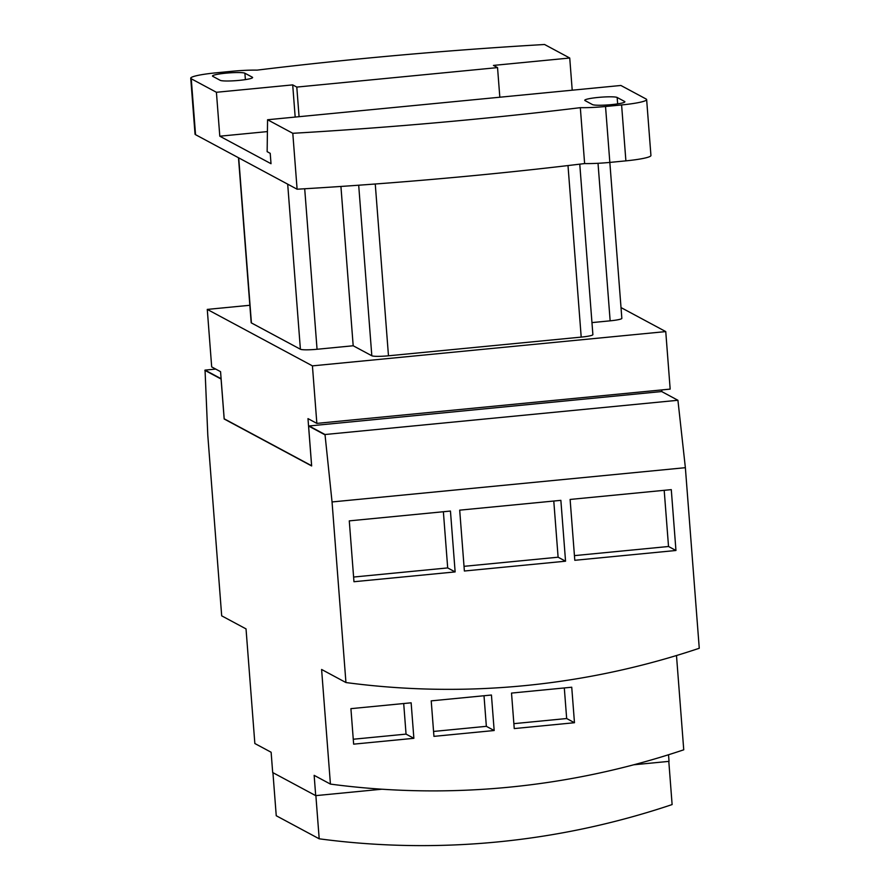 <?xml version="1.0" encoding="UTF-8"?>
<svg xmlns="http://www.w3.org/2000/svg" width="890" height="890" viewBox="0 0 890 890"><rect width="100%" height="100%" fill="white"/><g stroke="black" fill="none" stroke-linecap="round" stroke-linejoin="round"><path stroke-width="1.33" d="M190.738 78.209L195.032 134.112A30.716 3.471 175.6 0 0 195.544 134.679L191.25 78.776A30.716 3.471 -4.4 0 1 190.738 78.209A30.716 3.471 -4.4 0 1 215.781 72.858L231.834 71.3A30.716 3.471 -4.4 0 1 257.054 70.132A543.923 61.41 175.6 0 1 544.569 44.5L569.734 58.017L493.449 65.415L497.543 67.607L296.793 87.087L299.073 116.69M499.824 97.221L497.543 67.607M295.18 117.068L292.699 84.884L296.793 87.087M195.544 134.679L297.104 189.214A543.923 61.41 -4.4 0 0 479.343 175.063A543.923 61.41 -4.4 0 0 584.619 163.571A30.716 3.471 175.6 0 0 609.839 162.414L625.893 160.856L621.598 104.942A30.716 3.471 -4.4 0 0 646.641 99.591A30.716 3.471 -4.4 0 0 646.129 99.024L620.886 85.473L267.567 119.75L267.145 151.667L270.215 153.325L271.016 163.704L219.797 136.203L216.415 92.282L292.699 84.884M267.2 131.609L219.797 136.203M569.734 58.017L572.214 90.201M220.208 80.323L212.766 76.329A16.376 1.847 175.6 0 1 212.499 76.028A16.376 1.847 175.6 0 1 227.262 73.047A16.376 1.847 175.6 0 1 244.895 73.214L252.326 77.208A16.376 1.847 175.6 0 1 252.604 77.508A16.376 1.847 175.6 0 1 237.83 80.501A16.376 1.847 175.6 0 1 220.208 80.323M191.25 78.776L216.415 92.282M267.567 119.75L292.799 133.3A543.923 61.41 -4.4 0 0 475.049 119.16A543.923 61.41 -4.4 0 0 580.325 107.668A30.716 3.471 -4.4 0 0 605.534 106.5L621.598 104.942M592.484 104.586L585.042 100.592A16.376 1.847 175.6 0 1 584.763 100.292A16.376 1.847 175.6 0 1 599.537 97.31A16.376 1.847 175.6 0 1 617.159 97.477L624.602 101.471A16.376 1.847 175.6 0 1 624.88 101.772A16.376 1.847 175.6 0 1 610.106 104.753A16.376 1.847 175.6 0 1 592.484 104.586M292.799 133.3L297.104 189.214M580.325 107.668L584.619 163.571M646.641 99.591L650.935 155.505A30.716 3.471 175.6 0 1 625.893 160.856M340.926 186.444L353.185 345.765L371.82 355.766A14.329 1.613 -4.4 0 0 388.474 355.8L581.203 337.11A14.329 1.613 -4.4 0 0 592.885 334.607L579.768 164.161M591.961 322.603L610.151 320.834A14.329 1.613 -4.4 0 0 621.843 318.342L605.534 106.5M238.487 157.73L251.18 322.67A14.329 1.613 -4.4 0 0 251.414 322.936L300.397 349.236A14.329 1.613 -4.4 0 0 317.051 349.269L353.185 345.765M316.851 423.384L670.17 389.108L665.753 331.592L312.423 365.868L316.851 423.384L307.984 418.623L311.611 465.737L224.191 418.801L220.564 371.675L211.687 366.914L207.27 309.409L249.834 305.281M207.27 309.409L312.423 365.868M621.009 307.573L665.753 331.592M661.871 391.656L661.737 389.92M664.196 490.323L668.524 546.493L574.428 555.627M553.78 501.026L558.108 557.207L464.024 566.329M443.376 511.739L447.692 567.92L353.608 577.043M403.704 703.534L406.051 734.116L353.263 739.234M484.004 695.735L486.352 726.329L433.564 731.447M564.305 687.948L566.663 718.53L513.864 723.659M272.93 772.665L276.245 815.741L319.199 838.803A801.289 784.068 -61.8 0 0 672.117 804.571L668.802 761.384M308.73 425.776L325.006 434.52L677.924 400.278L661.659 391.544L308.752 426.01M668.524 546.493L675.955 550.487L574.795 560.299L570.112 499.446L671.283 489.634L675.955 550.487M558.108 557.207L565.551 561.201L464.38 571.013L459.696 510.159L560.867 500.347L565.551 561.201M447.692 567.92L455.135 571.914L353.964 581.726L349.281 520.873L450.451 511.049L455.135 571.914M406.051 734.116L413.872 738.311L353.642 744.151L350.916 708.651L411.136 702.811L413.872 738.311M486.352 726.329L494.173 730.523L433.942 736.364L431.216 700.864L491.436 695.023L494.173 730.523M566.663 718.53L574.473 722.725L514.242 728.576L511.516 693.076L571.736 687.225L574.473 722.725M315.872 795.615L319.199 838.803M215.703 369.072L205.045 370.107L221.098 378.728M677.924 400.278L685.367 467.684L332.048 501.949L345.943 682.541A803.091 785.837 -61.8 0 0 699.262 648.265L685.367 467.684M332.048 501.949L325.006 434.52M205.045 370.107L207.793 435.243L221.688 615.835L246.029 628.896L254.852 743.517L271.127 752.25L272.685 772.531L315.705 795.638L381.944 789.207M221.12 378.929L205.045 370.307M311.645 465.837L224.358 418.901M325.028 434.721L308.585 426.021L311.656 465.959L224.169 418.99L221.087 379.04L204.845 370.329M633.769 764.788L669.035 761.362L668.524 754.753M676.489 655.529L683.743 749.814A803.091 785.837 -61.8 0 1 330.424 784.09L321.601 669.469L345.943 682.541M315.705 795.638L314.148 775.346L330.424 784.09M324.828 434.743L308.585 426.021M245.384 79.622L244.895 73.214M252.326 77.208L252.382 77.853M617.649 103.874L617.159 97.477M624.602 101.471L624.647 102.105M567.998 165.573L581.203 337.11M598.024 163.293L610.151 320.834M238.709 157.853L251.414 322.936M287.693 184.152L300.397 349.236M304.703 188.758L317.051 349.269M358.692 185.209L371.82 355.766M375.257 184.008L388.474 355.8"/></g></svg>
